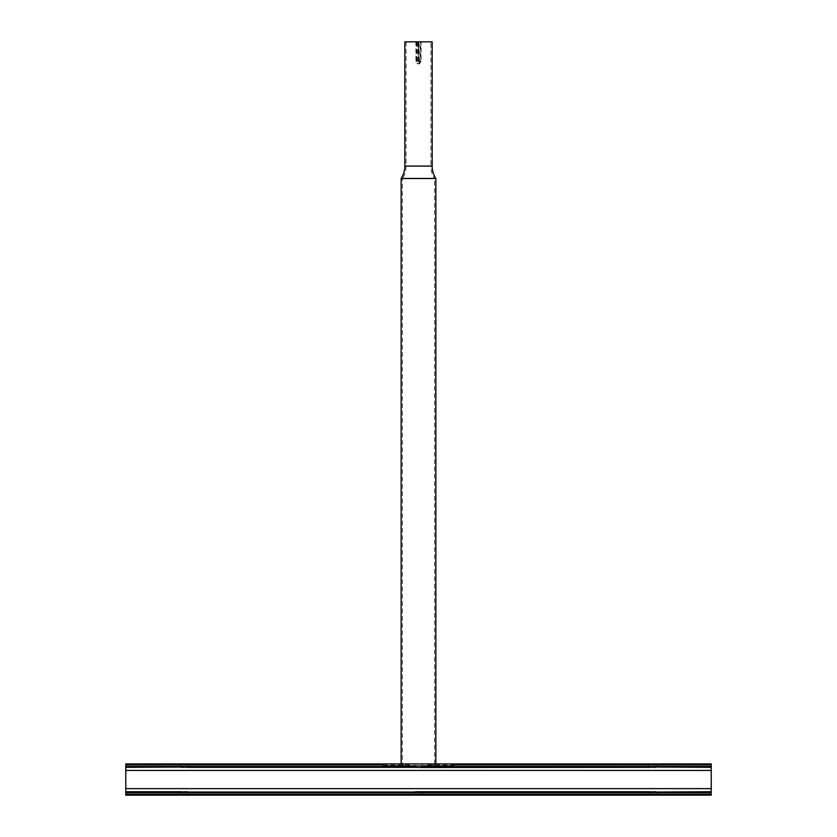 <?xml version="1.0" encoding="UTF-8"?>
<svg xmlns="http://www.w3.org/2000/svg" width="837" height="837" viewBox="0 0 837 837"><rect width="100%" height="100%" fill="white"/><g stroke="black" fill="none" stroke-linecap="round" stroke-linejoin="round"><path stroke-width="0.63" stroke-dasharray="4.18 3.14" d="M406.091 41.85L406.091 166.071A23.886 23.886 0 0 1 402.398 178.825L434.602 178.825A23.886 23.886 0 0 1 430.909 166.071L406.091 166.071L430.909 166.071L430.909 41.85L421.095 41.85L421.095 61.363C419.368 64.867 417.642 64.867 415.905 61.363L415.905 41.85L406.091 41.85L430.909 41.85M432.164 41.85L419.986 41.85L419.986 61.363C418.992 63.476 417.998 63.476 417.014 61.363L417.014 41.85L404.836 41.85M416.146 41.85L416.146 61.363C417.715 64.418 419.274 64.418 420.854 61.363L420.854 41.85M418.5 763.93L453.633 763.93L418.5 763.93M435.847 178.459L401.153 178.459M434.602 763.93L434.602 178.825L402.398 178.825L402.398 763.93M417.014 41.85L418.406 41.85L418.5 61.457L418.406 41.85M419.986 41.85L418.594 41.85M415.905 41.85L418.155 41.85L418.5 61.718L418.845 41.85L418.155 41.85M418.845 41.85L419.274 61.363A0.774 0.774 0 0 1 418.5 62.137A0.774 0.774 0 0 1 417.726 61.363L417.726 41.85M416.449 41.85L416.449 61.363C417.82 64.303 419.191 64.303 420.551 61.363L420.551 41.85L419.274 41.85M420.551 41.85L421.095 41.85M652.682 763.93L656.982 763.93L652.682 763.93M184.318 763.93L180.018 763.93L184.318 763.93M652.682 795.15L656.982 795.15L652.682 795.15M418.5 795.15L414.21 795.15L418.5 795.15M184.318 795.15L180.018 795.15L184.318 795.15M711.23 763.93L125.77 763.93L125.77 795.15L711.23 795.15L711.23 763.93M409.534 766.462L408.738 763.93M427.466 766.462L428.262 763.93M383.367 765.876L453.633 765.876M432.164 166.071L404.836 166.071M420.854 61.363L418.479 61.363L418.479 41.85L418.521 61.363L416.146 61.363M421.095 61.363L418.845 61.363M415.905 61.363L418.155 61.363M422.256 765.876L422.256 763.93M383.367 764.903L408.738 764.903M428.262 764.903L453.633 764.903M414.744 765.876L414.744 763.93M648.393 763.93L648.393 767.048M180.018 763.93L180.018 767.048M648.393 792.032L648.393 795.15M414.21 792.032L414.21 795.15M180.018 792.032L180.018 795.15M188.607 792.032L188.607 795.15M422.79 792.032L422.79 795.15M656.982 792.032L656.982 795.15M188.607 763.93L188.607 767.048M656.982 763.93L656.982 767.048"/><path stroke-width="1.26" d="M435.847 178.459L401.153 178.459A22.641 22.641 0 0 0 404.836 166.071L432.164 166.071A22.641 22.641 0 0 0 435.847 178.459L435.847 763.93M404.836 166.071L404.836 41.85L432.164 41.85L432.164 166.071M408.738 764.903L409.534 766.462L418.5 767.477L650.297 767.33C647.472 767.037 648.267 766.828 652.682 766.702C657.108 766.828 657.903 767.037 655.078 767.33L648.393 767.048M416.115 767.33L186.703 767.33C189.528 767.037 188.733 766.828 184.318 766.702C179.892 766.828 179.097 767.037 181.922 767.33L188.607 767.048M180.018 767.048L125.77 767.33L125.77 764.903L383.367 764.903M422.79 792.032L420.885 791.739C423.721 792.043 422.926 792.252 418.5 792.367C414.074 792.252 413.279 792.043 416.115 791.739L650.297 791.739C647.472 792.043 648.267 792.252 652.682 792.367C657.108 792.252 657.903 792.043 655.078 791.739L648.393 792.032M414.21 792.032L188.607 792.032M180.018 792.032L186.703 791.739C189.528 792.043 188.733 792.252 184.318 792.367C179.892 792.252 179.097 792.043 181.922 791.739L125.77 791.739L125.77 792.618L711.23 792.618L711.23 794.167L125.77 794.167L125.77 792.618M420.885 767.33L422.256 767.215L422.256 765.876M453.633 764.903L711.23 764.903L711.23 763.93L125.77 763.93L125.77 764.903M428.262 764.903L427.466 766.462L422.256 767.215M656.982 767.048L711.23 767.33L711.23 766.462L427.466 766.462M711.23 764.903L711.23 766.462M711.23 792.618L711.23 767.33M711.23 788.632L125.77 788.632L125.77 767.33M125.77 788.632L125.77 791.739M656.982 792.032L711.23 791.739M711.23 794.167L711.23 795.15L125.77 795.15L125.77 794.167M453.633 763.93L453.633 765.876L434.11 765.876L434.11 763.93M434.11 765.876L402.89 765.876L402.89 763.93M402.89 765.876L383.367 765.876L383.367 763.93M409.534 766.462L125.77 766.462M414.744 767.215L414.744 765.876M711.23 770.448L125.77 770.448M401.153 178.459L401.153 763.93"/></g></svg>
